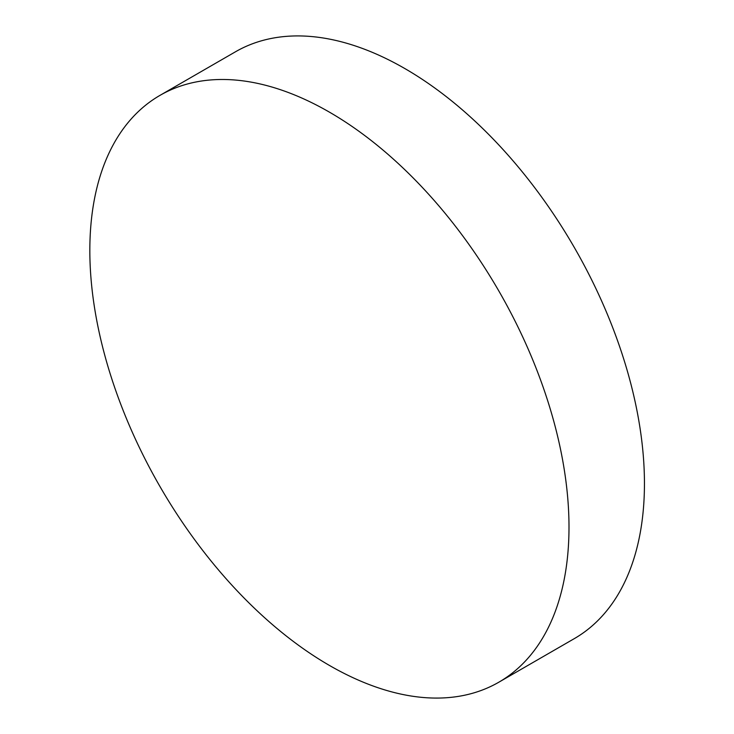 <?xml version="1.0" encoding="UTF-8"?>
<svg xmlns="http://www.w3.org/2000/svg" width="734" height="734" viewBox="0 0 734 734"><rect width="100%" height="100%" fill="white"/><g stroke="black" fill="none" stroke-linecap="round" stroke-linejoin="round"><path stroke-width="1.1" d="M568.997 527.104A338.814 195.62 60 0 1 498.826 682.207A338.814 195.62 60 0 1 329.419 665.426A338.814 195.62 60 0 1 89.832 250.459A338.814 195.62 60 0 1 160.012 95.356A338.814 195.62 60 0 1 329.419 112.137A338.814 195.62 60 0 1 568.997 527.104M160.012 95.356L235.467 51.793A338.814 195.62 60 0 1 404.874 68.574A338.814 195.62 60 0 1 626.212 367.147A338.814 195.62 60 0 1 574.282 638.644L498.826 682.207"/></g></svg>
